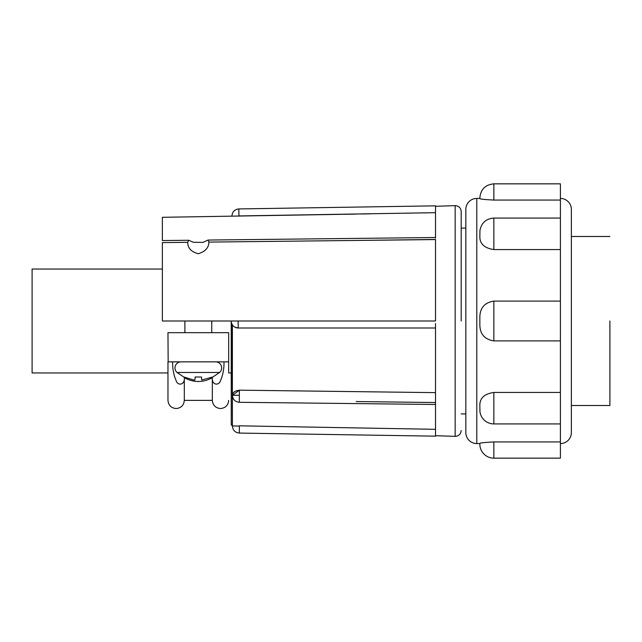 <?xml version="1.0" encoding="UTF-8"?>
<svg xmlns="http://www.w3.org/2000/svg" width="642" height="642" viewBox="0 0 642 642"><rect width="100%" height="100%" fill="white"/><g stroke="black" fill="none" stroke-linecap="round" stroke-linejoin="round"><path stroke-width="0.96" d="M239.33 395.295L239.33 402.301C235.124 401.836 232.813 399.501 232.404 395.295A7.006 4.951 0 0 1 239.41 390.344L239.33 395.295L232.404 395.295L239.41 390.167L435.509 392.639M184.045 377.183L177.031 372.472A6.067 6.067 0 0 1 181.052 361.855M177.031 372.472L219.604 372.472A6.067 6.067 0 0 0 215.584 361.855M465.835 209.388A10.946 10.946 0 0 1 476.789 198.434L476.789 443.566A10.946 10.946 0 0 1 465.835 432.612L465.835 209.388M560.41 198.434A10.946 10.946 0 0 1 571.364 209.388L571.364 432.612A10.946 10.946 0 0 1 560.41 443.566M493.85 392.447L493.85 423.929A14.004 14.004 0 0 1 479.935 411.53L479.847 405.728C479.63 398.273 484.301 393.843 493.85 392.447L560.41 392.447L560.41 340.894L493.85 340.894C484.301 339.393 479.63 333.663 479.847 323.712L479.847 318.288C479.63 308.32 484.301 302.599 493.85 301.106L560.41 301.106L560.41 249.553L493.85 249.553C484.301 248.149 479.63 243.727 479.847 236.272L479.943 230.47C481.468 222.814 486.106 218.681 493.85 218.071L493.85 249.553M493.85 441.937C484.301 442.418 479.63 442.948 479.847 443.534L479.847 444.144A14.004 14.004 0 0 0 493.85 458.155L493.85 441.937L560.41 441.937L560.41 392.447M461.189 321L461.189 211.475L461.189 321M435.509 435.709L455.162 436.359L455.162 205.641L435.509 206.291L435.509 238.11M435.509 323.536L435.509 435.677M193.322 242.267L203.081 242.379L208.048 240.052L208.915 242.09C208.778 247.788 205.231 251.664 198.274 253.726C191.252 251.881 187.729 248.085 187.705 242.323L188.684 240.26L193.322 242.267M162.37 269.038L32.1 269.038L32.1 372.962L167.971 372.962L167.971 361.855L167.971 400.375L167.971 361.855L228.672 361.855L228.672 372.962L231.24 372.962M211.74 332.676L211.74 321M184.896 332.676L184.896 321M435.509 212.679L238.944 215.937L238.832 208.931L435.509 205.841L435.509 206.323L435.509 205.841M361.759 213.995L370.177 213.842M421.505 212.927L429.907 212.783M167.971 400.375C168.469 405.327 171.189 408.047 176.141 408.545C181.092 408.047 183.813 405.327 184.31 400.375L184.31 377.729C184.96 385.433 177.457 385.842 176.141 380.634C173.661 375.048 172.497 368.789 172.642 361.855M223.994 361.855C224.146 368.781 222.975 375.04 220.495 380.634C219.187 385.834 211.675 385.441 212.325 377.729L212.325 400.375C212.823 405.327 215.543 408.047 220.495 408.545C225.446 408.047 228.175 405.327 228.672 400.375M228.672 361.855C228.672 412.533 228.672 412.533 228.672 361.855L228.672 332.676L167.971 332.676L168.156 361.855M609.9 321L609.9 405.511L609.9 321M435.509 327.998L356.174 328.006L435.509 327.998M187.705 242.323L162.37 242.604C162.37 239.931 162.37 239.931 162.37 242.604L162.37 321L238.134 321L238.238 328.006L356.174 328.006L238.238 328.006L234.916 327.163M429.907 392.575L239.41 390.167M356.174 401.547L435.509 402.542M426.2 429.153L421.505 429.073M370.177 428.158L365.483 428.07M356.174 427.909L239.41 425.823C230.374 425.919 230.374 425.919 239.41 425.823L435.509 429.321M356.174 328.006L238.238 328.006A7.006 7.006 0 0 1 231.24 321L231.24 424.771L231.513 322.958M238.134 321L435.509 321L435.509 239.57L208.915 242.09M356.174 214.091L162.37 217.309L162.37 240.557L188.684 240.26M356.174 240.453L435.509 239.458M238.944 216.185C229.908 216.089 229.908 216.089 238.944 216.185M173.42 371.782L174.472 376.453M212.325 377.729C203.008 382.752 193.675 382.752 184.31 377.729M193.619 380.008L184.053 377.014L193.619 380.008L194.935 380.008L195.144 377.014L201.492 377.014L201.7 380.008L212.582 377.014L201.7 380.008M201.492 377.014L195.144 377.014M560.41 249.553L560.41 200.063L493.85 200.063C484.301 199.582 479.63 199.052 479.847 198.466L479.847 197.856L479.847 198.466M560.41 200.063L560.41 183.845L493.85 183.845C485.352 184.687 480.681 189.35 479.847 197.856M560.41 340.894L560.41 301.106M493.85 458.155L560.41 458.155L560.41 441.937M479.847 443.534L479.847 444.144M232.38 324.836L232.38 425.935L239.41 426.071L239.297 433.077L435.509 436.159M238.238 328.006A7.006 7.006 0 0 1 231.24 321M493.85 200.063L493.85 183.845M493.85 301.106L493.85 340.894M461.189 211.475C460.828 207.944 458.886 205.994 455.355 205.641L455.162 205.641M455.162 436.359L455.355 436.359C458.886 436.006 460.828 434.056 461.189 430.525M461.189 413.913L465.835 413.913M479.847 443.566L476.789 443.566M571.364 405.511L609.9 405.511M239.33 402.301L435.509 404.476M232.38 425.935L231.24 424.771M232.404 426.071C232.813 430.26 235.116 432.596 239.297 433.077M208.048 240.044L435.509 237.524M461.189 228.087L465.835 228.087M238.832 208.931C234.643 209.412 232.348 211.748 231.939 215.937M184.31 400.375L212.325 400.375M212.598 377.183L219.604 372.472M479.847 198.434L476.789 198.434M560.41 218.071L493.85 218.071M560.41 423.929L493.85 423.929M571.364 236.489L609.9 236.489"/></g></svg>
